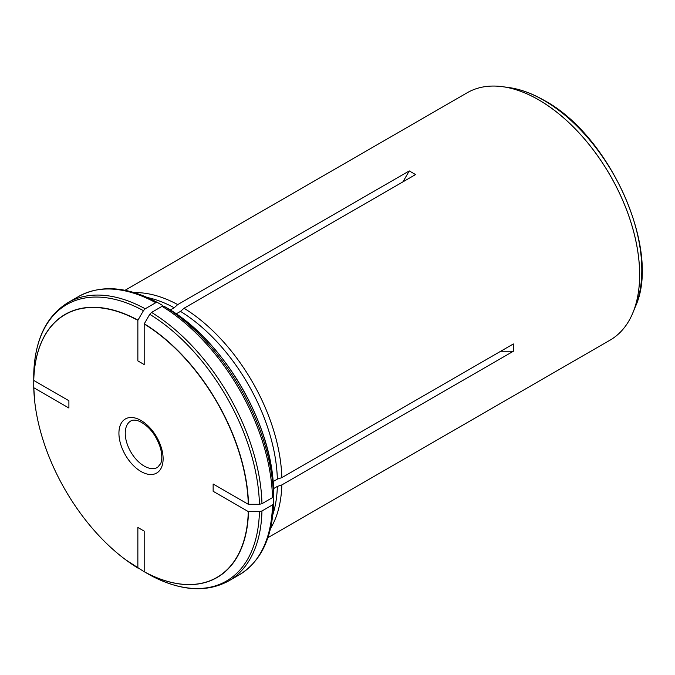 <?xml version="1.0" encoding="UTF-8"?>
<svg xmlns="http://www.w3.org/2000/svg" width="675" height="675" viewBox="0 0 675 675"><rect width="100%" height="100%" fill="white"/><g stroke="black" fill="none" stroke-linecap="round" stroke-linejoin="round"><path stroke-width="1.01" d="M248.282 504.284A151.757 87.615 -120 0 0 144.18 323.975L149.749 314.314L151.537 312.424L162.068 306.34A160.692 92.779 60 0 1 272.498 497.61L261.959 503.693L259.436 504.292L248.282 504.284L213.14 484L213.14 491.29L248.282 511.574L259.436 511.583A159.646 92.171 -120 0 1 149.749 574.914L144.18 571.683L144.18 531.107L137.86 527.462L137.86 568.038A151.757 87.615 -120 0 1 125.525 559.668A151.757 87.615 -120 0 1 34.838 402.587A151.757 87.615 -120 0 1 33.758 387.72L68.901 408.012L68.901 400.722L33.758 380.438L33.75 373.967C34.889 339.761 46.322 315.976 68.032 302.594A160.692 92.779 -120 0 1 145.226 308.779L155.756 302.695L157.545 302.518L162.371 305.311M144.18 323.975L144.18 364.551L137.86 360.906L137.86 320.33L143.438 310.669L145.226 308.779M137.86 320.33A151.757 87.615 -120 0 0 33.758 380.438M273.063 481.604L277.349 479.132L281.829 477.638L513.363 343.955L513.363 351.245L500.74 351.245M273.535 490.565L273.535 490.539C273.147 426.06 224.353 341.55 168.716 308.973L168.691 308.956A152.812 88.222 60 0 1 273.535 490.565L273.544 496.15L272.498 497.61M147.378 297.506A141.497 81.692 60 0 1 174.184 307.741L177.719 304.602L409.261 170.927L402.941 181.862M134.283 292.621A142.838 82.468 60 0 1 177.719 304.602M170.319 309.968L174.184 307.741M259.436 511.583L261.959 510.975L272.498 504.9L273.544 503.44L273.535 497.855M33.75 387.593L33.75 381.282M125.525 559.668L143.438 571.269M273.476 488.649L277.349 486.422A141.497 81.692 60 0 1 272.801 514.747M176.209 313.858L180.495 311.386A141.497 81.692 60 0 1 277.349 479.132M272.498 504.9A160.692 92.779 60 0 1 239.262 574.838C260.972 561.457 272.396 537.671 273.544 503.466L273.544 503.44M162.068 306.34L163.856 306.163L168.691 308.956M180.495 311.386L184.03 308.247A142.838 82.468 60 0 1 281.829 477.638M267.882 537.697L610.048 340.149A142.838 82.468 -120 0 0 632.298 314.162A142.838 82.468 -120 0 0 538.633 99.824A142.838 82.468 -120 0 0 500.85 86.476A142.838 82.468 -120 0 0 467.21 92.745L125.044 290.292M184.03 308.247L415.572 174.572L409.261 170.927M277.349 486.422L281.829 484.928L513.363 351.245M144.18 571.683A151.757 87.615 -120 0 0 248.282 511.574M281.829 484.928A142.838 82.468 60 0 1 270.489 528.542M137.97 320.136A151.917 87.708 -120 0 0 33.75 380.303M143.438 310.669A159.646 92.171 -120 0 0 33.75 373.992M157.511 302.51C127.33 286.394 101.014 284.394 78.57 296.511A160.692 92.779 60 0 1 155.756 302.695M144.18 466.054A26.781 15.466 -120 0 0 157.57 467.378L160.608 463.708C161.241 462.316 162.987 458.114 160.473 448.031C156.178 435.08 149.183 426.17 139.48 421.31C135.456 419.833 132.562 419.732 130.79 420.989A26.781 15.466 -120 0 0 126.681 442.454A26.781 15.466 -120 0 0 144.18 466.054M261.959 503.693A160.692 92.779 -120 0 0 151.537 312.424M248.501 504.292A151.917 87.708 -120 0 0 144.281 323.781M259.436 504.292A159.646 92.171 -120 0 0 149.749 314.314M239.262 574.838L228.724 580.922A160.692 92.779 -120 0 0 261.959 510.975M144.281 571.75A151.917 87.708 -120 0 0 248.501 511.583M33.75 387.652A151.917 87.708 -120 0 0 33.953 392.428M133.886 565.523A151.917 87.708 -120 0 0 137.919 568.08M163.856 306.163A159.646 92.171 60 0 1 273.544 496.15M501.736 86.577A142.805 82.451 60 0 1 502.639 86.695A142.805 82.451 60 0 1 538.667 99.824A142.805 82.451 60 0 1 633.007 312.491A142.805 82.451 60 0 1 632.652 313.335M500.85 86.476L508.781 87.531A138.645 80.047 60 0 1 543.763 100.28A138.645 80.047 60 0 1 635.352 306.754L632.298 314.162M141.024 471.521A31.244 18.039 -120 0 0 160.152 444.293A31.244 18.039 -120 0 0 121.888 422.204A31.244 18.039 -120 0 0 141.024 471.521M78.57 296.511L68.032 302.594M34.838 402.587L33.75 387.627M149.774 574.923C179.963 591.038 206.28 593.038 228.724 580.922M635.352 306.754C661.525 250.636 610.352 135.776 544.286 100.44C532.153 93.445 520.315 89.142 508.781 87.531"/></g></svg>
